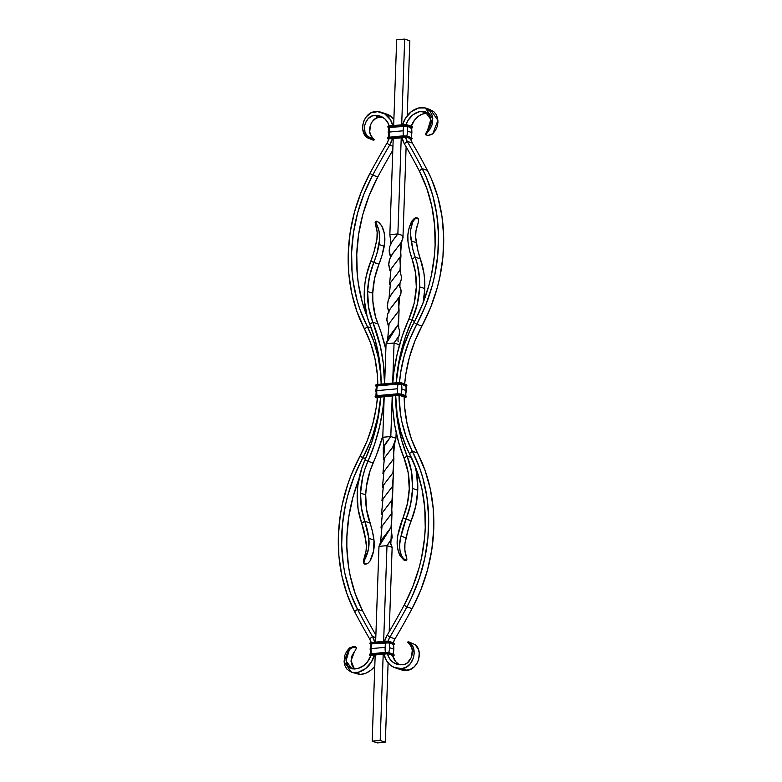 <?xml version="1.0" encoding="UTF-8"?>
<svg xmlns="http://www.w3.org/2000/svg" width="782" height="782" viewBox="0 0 782 782"><rect width="100%" height="100%" fill="white"/><g stroke="black" fill="none" stroke-linecap="round" stroke-linejoin="round"><path stroke-width="1.17" d="M396.66 39.823L404.675 39.1L409.827 40.811L407.217 115.726L409.827 40.811L404.675 39.1L401.684 124.807L404.675 39.1L396.66 39.823L393.669 125.531L396.66 39.823M386.992 545.641L392.144 547.361L389.192 631.768L392.144 547.361L386.992 545.641L383.649 641.357L386.992 545.641L391.02 540.313L391.401 530.128L392.232 537.781L386.992 545.641L378.977 546.364L386.992 545.641M388.107 662.901L385.34 742.177L380.189 740.466L383.2 654.211L380.189 740.466L372.173 741.189L375.184 654.935L372.173 741.189L380.189 740.466L385.34 742.177L377.325 742.9L372.173 741.189L377.325 742.9L385.34 742.177L388.107 662.901M375.634 642.081L378.977 546.364L391.499 526.667L391.87 516.482L390.98 527.498L381.538 539.873L378.977 546.364L375.634 642.081M390.805 436.542L395.946 438.252L392.574 447.451L384.431 457.949L382.926 473.462L384.392 458.017L394.363 444.87L395.946 438.252L390.805 436.542L384.881 444.342L383.405 459.826L383.268 447.597L390.805 436.542L392.222 395.936L390.805 436.542L382.779 437.265L390.805 436.542M392.808 489.17L391.987 500.167L382.525 512.503L381.01 528.006L382.496 512.552L392.486 499.395L393.287 475.564L392.427 486.551L382.975 498.896L381.489 514.38L382.985 498.896L392.955 485.72M391.02 540.313L390.824 543.754L392.144 547.361L389.886 541.994M381.958 500.783L383.395 485.29L393.405 472.103L393.766 461.927L392.906 472.895L383.444 485.202L381.958 500.783M383.864 446.229L382.779 437.265L384.197 396.66L382.779 437.265L383.864 446.229M394.363 444.87L393.366 459.278L383.952 471.575L382.437 487.108L383.913 471.634L393.884 458.467L393.248 446.551M392.486 499.395L391.479 513.823L382.046 526.13L380.59 541.75L381.987 526.237L391.978 513.031L391.332 501.086M394.069 343.024L399.221 344.735L399.172 346.152L399.221 344.735L394.069 343.024L392.672 383.082L394.069 343.024L398.908 336.172L399.69 331.099L398.771 328.117L399.768 331.822L399.221 335.439L394.069 343.024L386.054 343.748L394.069 343.024M396.151 432.475L395.946 438.252L396.151 432.475M384.646 383.806L386.054 343.748L398.576 324.051L398.937 313.865L398.058 324.882L388.615 337.257L386.054 343.748L384.646 383.806M403.023 235.636L401.87 241.452L391.499 255.323L389.377 259.986L388.693 263.876L390.003 270.846L388.683 264.854L389.69 259.038L393.326 252.606L401.01 242.938L403.013 237.796L403.023 235.636L397.872 233.926L403.023 235.636L406.122 146.86L403.023 235.636M398.928 284.883L401.098 290.171L400.883 293.827L398.595 298.225L390.189 308.929L387.794 313.572L386.777 319.388L388.429 326.221L386.836 320.366L387.471 314.53L390.189 308.929L400.003 296.007L401.195 291.627L400.188 287.19M397.891 340.962L398.253 341.714M399.573 283.827L391.264 294.394L388.263 299.946L387.315 306.749L388.918 312.595L387.256 305.762L388.263 299.946L391.89 293.514L400.452 282.361L401.684 278.03L400.667 273.583L401.684 278.03L400.042 283.094M391.987 241.677L389.847 246.369L389.153 250.24L390.824 258.05L389.201 252.195L389.847 246.369L392.554 240.768L397.872 233.926L391.958 241.726M389.856 234.639L397.872 233.926L401.234 137.661L397.872 233.926L389.856 234.639L393.219 138.385L389.856 234.639L390.941 243.613L389.856 234.639M401.44 242.254L400.443 256.662L391.029 268.959L389.514 284.492L390.99 269.018L400.951 255.851L399.983 270.279L390.521 282.585L389.035 298.167L390.472 282.673L400.482 269.487L400.667 273.583M390.042 296.29L389.573 297.131M398.576 324.051L398.771 328.117M400.482 269.487L399.837 257.542M399.563 296.779L398.556 311.207L389.123 323.513L387.667 339.134L389.065 323.621L399.055 310.415L398.409 298.47M399.113 297.483L399.582 296.74M401.01 242.938L401.469 242.195M400.951 255.851L400.325 243.935M428.419 109.275L433.609 111.425L436.112 114.387L437.597 118.17L437.949 122.383L437.187 126.616L435.418 130.496L432.837 133.683L437.92 120.34L430.462 109.676L425.31 107.965L432.769 118.629L427.686 131.972L430.266 128.776L432.035 124.905L432.769 118.532L431.84 114.485L429.826 111.064L425.144 107.906L418.732 107.955L411.352 111.611L405.467 118.229L402.574 124.729A22.707 18.67 108.4 0 1 421.322 107.525L425.31 107.965M427.754 112.979L422.094 114.182L418.106 116.508L414.685 119.92L411.117 126.547M410.579 138.785L412.339 143.057L407.187 141.346A18.739 15.405 108.4 0 1 405.447 137.133M406.024 124.67A18.739 15.405 108.4 0 1 421.185 111.415L426.337 113.136A18.739 15.405 -71.6 0 0 411.244 126.176M410.609 138.893A18.739 15.405 -71.6 0 0 412.339 143.057A742.724 610.625 108.4 0 1 427.373 170.368A742.724 610.625 -71.6 0 0 412.339 143.057L407.187 141.346L405.428 137.075M405.966 124.837L408.106 120.252L412.955 114.788L419.054 111.777L425.379 111.718L427.813 113.234L429.67 115.677L430.95 120.536L430.149 125.941L425.867 134.836L427.862 135.501L432.837 133.683L431.723 134.514L427.862 135.501L425.867 134.836L427.686 131.972L427.392 130.79L430.853 119.451L425.046 111.601L421.185 111.415L427.539 112.989M401.977 137.593L404.353 143.79L407.187 141.346A742.724 610.625 108.4 0 1 422.221 168.658L427.373 170.368L431.42 178.873L437.842 196.966L441.947 216.233L443.658 236.281L442.944 256.76L439.816 277.248L437.363 287.375L430.745 307.17L421.938 326.016A150.965 124.113 -71.6 0 0 427.373 170.368L422.221 168.658A742.724 610.625 -71.6 0 0 407.187 141.346L404.353 143.79A22.707 18.67 108.4 0 1 401.977 137.593M404.353 143.79A738.746 607.36 108.4 0 1 419.308 170.955L422.221 168.658A150.965 124.113 108.4 0 1 416.786 324.305L421.938 326.016L414.763 341.402L409.357 357.54L405.838 374.148L404.685 383.854A123.155 101.249 -71.6 0 1 421.938 326.016L416.786 324.305L425.594 305.459L432.211 285.665L434.665 275.538L437.793 255.04L438.507 234.571L436.796 214.512L432.69 195.256L426.268 177.162L422.221 168.658L419.308 170.955L426.649 187.885L431.791 206.116L434.626 225.304L435.115 245.079L434.469 255.069L431.429 275.02L429.035 284.892L422.593 304.159L414.02 322.516L416.786 324.305L414.02 322.516L410.091 330.336L403.58 346.641L398.967 363.581L396.161 382.769A127.124 104.514 108.4 0 1 414.02 322.516A146.987 120.848 108.4 0 0 419.308 170.955A738.746 607.36 108.4 0 0 404.353 143.79M404.079 396.855L404.675 407.471L407.051 423.541L411.361 438.819L417.51 453.003L412.358 451.282A123.155 101.249 108.4 0 1 399.035 395.369L401.674 394.959A3.177 0.606 -178 0 0 397.285 394.627L376.582 396.494A3.177 0.606 -178 0 0 375.116 396.943A3.177 0.606 2 0 1 376.582 396.494L376.592 396.103A3.177 0.606 -178 0 0 375.135 396.562A3.177 0.606 2 0 1 376.592 396.103L398.537 393.884M399.494 382.584A123.155 101.249 108.4 0 1 416.786 324.305L409.612 339.681L404.206 355.83L400.687 372.437L399.494 382.584M399.807 395.448L404.177 396.914A123.155 101.249 -71.6 0 0 417.51 453.003L425.046 470.383L430.325 489.102L433.238 508.808L433.736 529.121L431.811 549.648L427.5 570.01L420.872 589.794L412.075 608.65A150.965 124.113 -71.6 0 0 417.51 453.003L412.358 451.282L406.21 437.109L401.899 421.83L400.472 413.873L399.035 395.369L397.491 395.086L397.305 394.236L376.592 396.103L376.777 396.953L397.491 395.086L376.347 397.002L375.546 397.452L377.315 398.116M395.692 395.624L397.168 414.968L400.628 431.185L406.034 446.424L409.445 453.589L412.358 451.282A150.965 124.113 108.4 0 1 406.923 606.94L412.075 608.65A742.724 610.625 108.4 0 1 395.027 638.835A742.724 610.625 -71.6 0 0 412.075 608.65L406.923 606.94L411.586 597.653L419.318 578.279L424.802 558.162L427.93 537.674L428.644 517.205L426.933 497.147L422.818 477.88L419.895 468.672L412.358 451.282L409.445 453.589A127.124 104.514 108.4 0 1 395.692 395.624M387.98 641.211A18.739 15.405 108.4 0 1 389.876 637.125L387.198 635.17A738.746 607.36 108.4 0 0 404.147 605.141A738.746 607.36 108.4 0 1 387.198 635.17L389.876 637.125A742.724 610.625 -71.6 0 0 406.923 606.94L404.147 605.141A146.987 120.848 108.4 0 0 409.445 453.589L416.777 470.51L421.918 488.74L424.763 507.929L425.242 527.713L424.606 537.703L421.557 557.654L419.172 567.517L412.72 586.793L404.147 605.141L406.923 606.94A742.724 610.625 108.4 0 1 389.876 637.125L395.027 638.835L392.955 643.459M395.34 667.887A22.707 18.67 108.4 0 1 383.942 654.133L386.523 660.692L389.915 664.759L394.236 667.476L401.733 668.62A22.707 18.67 108.4 0 1 395.34 667.887L400.492 669.607A22.707 18.67 -71.6 0 0 406.884 670.33C418.644 669.656 423.492 650.292 414.998 644.573L418.243 649.031L419.25 652.931L418.702 659.343L416.943 663.41L414.216 666.841L409.807 669.646L404.304 670.36L400.452 669.587M392.642 655.678L395.76 661.699L399.26 664.7A18.739 15.405 -71.6 0 1 392.574 655.443M387.491 653.967L389.319 658.18L392.124 661.533L395.682 663.781L401.87 664.72C410.11 665.648 416.347 650.702 409.475 644.104L409.846 642.863L408.175 641.651L414.998 644.573L408.448 641.729L409.846 642.863C418.35 648.581 413.492 667.945 401.733 668.62L406.884 670.33L401.733 668.62L406.523 667.046L410.54 663.517L413.551 657.623L414.196 653.322L413.092 647.31L409.846 642.863L409.475 644.104L411.303 646.88L412.28 650.204L411.459 657.291L407.432 662.794L404.705 664.289L401.87 664.72A18.739 15.405 108.4 0 1 396.591 664.123A18.739 15.405 108.4 0 1 387.413 653.674M387.804 641.739L389.876 637.125L395.027 638.835A18.739 15.405 -71.6 0 0 393.209 642.726M387.198 635.17L384.529 641.279A22.707 18.67 108.4 0 1 387.198 635.17M425.682 134.074L427.392 130.79L425.584 133.693M407.881 642.569L409.475 644.104L407.881 642.569L408.654 642.628M425.867 134.836L425.867 134.093M387.764 114.524L393.913 119.118M374.119 139.431L372.525 137.896C365.653 131.298 371.89 116.352 380.13 117.28L374.979 115.57L380.13 117.28A18.739 15.405 -71.6 0 1 382.74 117.3L378.713 117.378L375.898 118.336L372.232 121.611L370.541 124.709L369.72 131.796L370.697 135.12L373.796 139.499L369.554 137.779L366.846 135.55L364.95 131.796L364.52 126.508L365.399 122.999L368.185 118.59L372.144 116L374.979 115.57A18.739 15.405 108.4 0 1 380.257 116.166A18.739 15.405 108.4 0 1 389.25 125.931M389.094 138.385A18.739 15.405 108.4 0 1 386.973 143.165L389.651 145.12L392.476 138.453A22.707 18.67 108.4 0 1 389.651 145.12L392.945 146.214L389.651 145.12L386.973 143.165A742.724 610.625 -71.6 0 0 369.925 173.35A742.724 610.625 108.4 0 1 386.973 143.165L389.045 138.541M373.864 140.31L373.122 140.125L373.346 139.372L373.122 140.125L367.677 137.906L373.825 140.349L374.177 139.538L367.384 136.176L367.002 137.427C358.508 131.708 363.356 112.344 375.116 111.67A22.707 18.67 108.4 0 1 381.508 112.393A22.707 18.67 108.4 0 1 392.789 125.609L390.326 119.597L384.871 113.986L377.696 111.64L371.245 112.745L366.308 116.762L364.05 120.565L362.838 124.807L362.75 129.069L363.757 132.969L367.002 137.427L367.384 136.176C360.502 129.577 366.738 114.641 374.979 115.57L381.166 116.508L384.724 118.747L387.53 122.1L389.358 126.322M393.893 119.099A22.707 18.67 -71.6 0 0 386.66 114.113L381.508 112.393M392.808 150.232A738.746 607.36 -71.6 0 0 377.853 176.859L372.701 175.148A738.746 607.36 108.4 0 1 389.651 145.12A738.746 607.36 108.4 0 0 372.701 175.148L369.925 173.35L372.701 175.148L377.853 176.859L369.28 195.207L362.828 214.483L358.625 234.307L356.758 254.287L357.237 274.071L358.371 283.758L362.369 302.517L367.12 316.534A146.987 120.848 -71.6 0 1 377.853 176.859A738.746 607.36 -71.6 0 1 392.808 150.232M364.49 328.997A150.965 124.113 108.4 0 1 369.925 173.35L361.128 192.206L354.5 211.99L350.189 232.352L348.264 252.879L348.762 273.192L351.675 292.898L356.954 311.617L364.49 328.997L367.403 326.7L360.072 309.77L357.218 300.796L353.22 282.048L352.086 272.351L351.607 252.576L353.484 232.586L357.677 212.772L364.129 193.496L372.701 175.148A146.987 120.848 108.4 0 0 367.403 326.7L364.49 328.997A123.155 101.249 108.4 0 1 377.814 384.421L377.325 374.529L374.949 358.459L370.639 343.181L364.49 328.997M371.225 327.971L367.403 326.7A127.124 104.514 108.4 0 1 381.157 384.118L380.658 373.698L378.195 357.1L373.757 341.333L367.403 326.7L371.225 327.971M377.501 397.031L377.354 397.305A123.155 101.249 108.4 0 1 360.062 455.984L362.828 457.773L370.248 441.898L373.268 433.648L377.882 416.698L380.726 396.973A127.124 104.514 108.4 0 1 362.828 457.773L365.536 458.672L360.062 455.984L351.255 474.83L347.667 484.635L342.184 504.752L340.317 514.976L338.391 535.504L338.889 555.816L341.812 575.523L347.091 594.252L354.627 611.632A150.965 124.113 108.4 0 1 360.062 455.984L367.237 440.598L372.643 424.46L376.162 407.852L377.686 397.246L376.777 396.953L397.491 395.086A2.776 0.538 2 0 1 401.332 395.379L397.491 395.086L375.947 397.657A2.776 0.538 2 0 1 376.777 396.953L398.439 395.369M358.87 479.2L352.965 497.108L348.762 516.931L346.885 536.921L346.837 546.862L348.498 566.393L350.209 575.884L355.351 594.115L362.692 611.045L357.54 609.325L350.199 592.404L345.058 574.174L343.347 564.672L341.685 545.142L342.379 525.211L345.419 505.26L347.814 495.397L354.256 476.13L362.828 457.773A146.987 120.848 108.4 0 0 357.54 609.325L354.627 611.632L357.54 609.325L362.692 611.045A738.746 607.36 -71.6 0 0 375.878 635.14A738.746 607.36 -71.6 0 1 362.692 611.045A146.987 120.848 -71.6 0 1 358.87 479.2M371.421 643.215L369.661 638.943A742.724 610.625 108.4 0 1 354.627 611.632A742.724 610.625 -71.6 0 0 369.661 638.943L372.496 636.489A738.746 607.36 108.4 0 1 357.54 609.325A738.746 607.36 108.4 0 0 372.496 636.489L369.661 638.943A18.739 15.405 108.4 0 1 371.206 642.481M375.79 637.584L372.496 636.489A22.707 18.67 108.4 0 1 374.744 642.159L372.496 636.489L375.79 637.584M354.608 651.211L351.851 656.059L351.05 661.464L352.33 666.323L354.461 669.011L351.04 660.79L354.608 651.211M374.803 666.244L370.648 670.389L365.82 673.204L360.189 674.485L355.116 673.351M371.059 654.925A18.739 15.405 108.4 0 1 355.663 668.864L352.838 668.942L350.199 667.936L348.019 665.932L346.534 663.116L346.201 656.137L349.456 649.5L349.163 648.317L346.582 651.504L344.813 655.384L344.09 661.758L345.009 665.805L347.022 669.226L351.704 672.383L358.117 672.324L365.497 668.678L371.382 662.051L374.441 654.984A22.707 18.67 108.4 0 1 355.527 672.764L360.678 674.475A22.707 18.67 -71.6 0 0 374.783 666.274M370.883 655.453L367.315 662.08L363.894 665.492L357.794 668.512L351.812 668.688L346.006 660.839L349.456 649.5L351.744 647.848L355.018 647.271L356.416 648.307L355.184 650.516L356.416 648.307M373.63 140.174L372.74 139.597M356.221 647.506L355.429 646.675L353.337 646.548L349.163 648.317L344.08 661.66L351.538 672.324L360.678 674.475L351.538 672.324M349.877 647.74L349.163 648.317L349.456 649.5L352.623 647.535L355.605 647.398L355.429 646.675L354.138 646.499L349.877 647.74M356.133 647.907L355.429 646.675L356.318 647.926M412.075 259.028A71.504 58.787 108.4 0 1 416.298 287.15A71.504 58.787 108.4 0 1 408.888 318.997L402.241 336.094L397.236 353.747L393.952 371.724L392.789 383.072A158.912 130.643 108.4 0 1 408.888 318.997L414.616 321.402L408.888 318.997L414.137 303.357L416.298 287.15L415.486 272.654L412.075 259.028A79.451 65.326 108.4 0 1 408.018 241.961L409.592 250.699L412.075 259.028L415.183 257.17A75.483 62.052 108.4 0 1 419.641 286.847A75.483 62.052 108.4 0 1 411.821 320.473L417.353 303.963L419.641 286.847L424.792 288.558L419.641 286.847L419.563 279.125L417.314 264.199L415.183 257.17L412.075 259.028M423.13 302.8A75.483 62.052 -71.6 0 0 424.792 288.558A75.483 62.052 -71.6 0 0 420.335 258.881L415.183 257.17A75.483 62.052 108.4 0 1 411.322 240.954L416.474 242.664A75.483 62.052 -71.6 0 0 420.335 258.881L423.932 273.26L424.714 280.836L424.792 288.558L423.13 302.8M396.132 382.769A154.934 127.378 108.4 0 1 411.821 320.473L405.33 337.14L400.452 354.354L397.256 371.88L396.132 382.769M417.823 218.383L415.848 217.728L414.45 218.315L411.987 220.925L412.857 221.736L415.037 218.882L417.52 218.217L418.702 220.104L418.008 223.447L418.702 220.104L417.52 218.217L415.037 218.882L412.857 221.736C410.315 228.354 409.807 234.756 411.322 240.954L416.474 242.664C414.959 236.467 415.467 230.064 418.008 223.447L415.995 230.758L415.643 237.044L417.979 250.963L420.335 258.881L415.183 257.17L412.828 249.253L410.472 233.945L410.843 229.038L412.857 221.736L411.987 220.925L409.006 228.452L407.852 235.177L408.018 241.961C407.207 234.512 408.527 227.503 411.987 220.925L414.45 218.315L417.48 218.002M417.52 218.217L418.35 218.882M414.851 465.358L416.65 473.364L417.744 490.177L415.819 505.729L411.185 520.851A75.483 62.052 -71.6 0 0 406.161 537.86L401.01 536.149A75.483 62.052 108.4 0 1 406.034 519.14L403.033 517.821L397.755 535.729A79.451 65.326 108.4 0 1 403.033 517.821L407.422 503.5L409.26 488.77L408.214 472.836L404.04 458.047L407.09 456.043L411.371 457.47L407.09 456.043L404.04 458.047A158.912 130.643 108.4 0 1 392.32 395.917L392.701 407.676L394.744 425.173L398.537 442.045L404.04 458.047A71.504 58.787 108.4 0 1 409.26 488.77A71.504 58.787 108.4 0 1 403.033 517.821L411.185 520.851A75.483 62.052 -71.6 0 0 417.744 490.177L412.593 488.467A75.483 62.052 108.4 0 1 406.034 519.14L410.667 504.019L412.593 488.467L417.744 490.177A75.483 62.052 -71.6 0 0 414.88 465.466M395.663 395.624L396.034 406.933L398.028 423.991L401.723 440.432L407.09 456.043A75.483 62.052 108.4 0 1 412.593 488.467L411.498 471.654L407.09 456.043A154.934 127.378 108.4 0 1 395.663 395.614M406.034 519.14L411.185 520.851L408.263 529.238L404.949 543.598L404.851 549.932L406.884 559.032L406.053 560.186L403.815 558.944L401.567 556.031L400.013 550.616L399.582 545.797L400.413 538.524L406.034 519.14M406.21 560.215L405.868 560.704L403.893 560.049L400.276 556.178C397.256 550.186 396.415 543.373 397.755 535.729L397.119 542.581L397.803 549.14L400.276 556.178L401.215 555.21C399.113 549.013 399.055 542.659 401.01 536.149L406.161 537.86C404.206 544.37 404.265 550.723 406.357 556.921L406.855 559.531L405.584 560.098L403.189 558.319L401.215 555.21L400.276 556.178L403.893 560.049L405.868 560.704L406.181 559.785M406.855 559.531L406.435 560.117M365.702 494.85A71.504 58.787 -71.6 0 0 369.925 522.972L364.774 521.262A71.504 58.787 108.4 0 1 360.551 493.139L365.702 494.85L366.514 509.346L372.408 531.301L373.982 540.039L373.61 550.88L370.013 561.075C373.473 554.497 374.793 547.488 373.982 540.039A79.451 65.326 -71.6 0 0 369.925 522.972L364.774 521.262L361.362 507.635L360.551 493.139A71.504 58.787 108.4 0 1 367.96 461.282L373.112 463.003A158.912 130.643 -71.6 0 0 382.828 435.848L376.641 454.538L370.111 470.696L366.387 486.727L365.702 494.85L360.551 493.139L362.711 476.922L364.959 468.985L374.617 444.186L379.612 426.532L382.897 408.556L384.099 396.67A158.912 130.643 108.4 0 1 367.96 461.282L373.112 463.003A71.504 58.787 -71.6 0 0 365.702 494.85M357.208 493.442A75.483 62.052 108.4 0 1 365.028 459.816L367.96 461.282L365.028 459.816L361.87 467.939L357.931 484.86L357.208 493.442L358.068 508.74L361.665 523.119A75.483 62.052 108.4 0 1 357.208 493.442M380.756 396.953A154.934 127.378 108.4 0 1 365.028 459.816L371.518 443.15L376.396 425.936L379.593 408.409L380.756 396.963M361.665 523.119L364.774 521.262A79.451 65.326 108.4 0 1 368.84 538.329L373.982 540.039L368.84 538.329L364.774 521.262L361.665 523.119A75.483 62.052 108.4 0 1 365.526 539.336L366.387 546.335L366.005 551.242L363.992 558.553L364.862 559.355L368.459 549.169L368.84 538.329C369.642 545.777 368.322 552.786 364.862 559.355L363.894 562.473L364.51 563.998L367.54 563.695L370.013 561.075L367.54 563.695L364.969 564.242L363.894 562.473L364.862 559.355L363.992 558.553C366.533 551.936 367.041 545.533 365.526 539.336L361.665 523.119M364.011 563.539L363.298 561.896L363.992 558.553L363.298 561.896L364.48 563.783M364.969 564.242L364.177 563.617M372.74 293.23A71.504 58.787 -71.6 0 0 377.96 323.953L372.818 322.243A71.504 58.787 108.4 0 1 367.589 291.52L372.74 293.23L372.858 301.285L375.487 316.749L380.922 331.832L385.849 349.525A158.912 130.643 -71.6 0 0 377.96 323.953L372.818 322.243A158.912 130.643 108.4 0 1 384.529 383.815L383.356 363.796L380.423 346.582L372.818 322.243L369.759 324.247A154.934 127.378 108.4 0 1 381.186 384.118L380.814 373.356L378.83 356.299L375.125 339.857L369.759 324.247A75.483 62.052 108.4 0 1 364.256 291.823A75.483 62.052 108.4 0 1 370.815 261.149L366.181 276.271L364.871 284.032L364.383 300.317L367.149 316.642L369.759 324.247L372.818 322.243L368.635 307.443L367.589 291.52A71.504 58.787 108.4 0 1 373.816 262.469L378.967 264.179L374.578 278.5L372.74 293.23L367.589 291.52L369.427 276.789L373.816 262.469L370.815 261.149L378.967 264.179A71.504 58.787 -71.6 0 0 372.74 293.23M375.839 244.14A75.483 62.052 108.4 0 1 370.815 261.149L373.737 252.762L376.924 239.37L377.149 232.068L375.643 225.079C377.735 231.276 377.794 237.63 375.839 244.14M381.724 225.822L384.197 232.86L384.773 242.146L382.036 255.343L378.967 264.179A79.451 65.326 -71.6 0 0 384.245 246.271L379.094 244.561A79.451 65.326 108.4 0 1 373.816 262.469L376.895 253.632L379.71 239.057L379.045 231.14L376.572 224.102L375.643 225.079L376.572 224.102L375.79 221.785L376.484 221.257L378.107 221.951L381.724 225.822C384.744 231.814 385.585 238.627 384.245 246.271L379.094 244.561C380.433 236.917 379.593 230.094 376.572 224.102L375.79 221.785L376.944 221.355L379.436 222.997L381.724 225.822M375.565 221.873L375.643 225.079L375.565 221.873L375.145 222.459M375.79 221.785L376.132 221.296M376.494 386.347A2.6 0.499 2 0 1 377.276 385.682L397.979 383.825L401.44 384.304L398.058 384.05A17.184 9.208 84.9 0 0 397.491 388.781L376.777 390.648A17.184 9.208 -95.1 0 1 377.344 385.907L376.083 386.054L377.344 385.907A17.184 9.208 84.9 0 0 376.777 390.648A17.184 9.208 -95.1 0 0 377.002 395.643L397.715 393.786A17.184 9.208 -95.1 0 1 397.491 388.781L376.777 390.648A17.184 9.208 84.9 0 0 377.002 395.643L397.715 393.786L405.389 395.467A17.184 14.125 -71.6 0 0 406.171 390.541L401.88 389.113A17.184 14.125 108.4 0 1 401.098 394.04L405.379 395.526M376.24 386.328A2.776 0.538 2 0 1 377.178 385.653L397.882 383.796A2.776 0.538 2 0 1 401.723 384.079L398.898 383.747L405.868 385.526A2.6 0.499 2 0 1 406.112 385.976L401.44 384.304L398.058 384.05L377.344 385.907L376.611 386.533A17.184 14.125 108.4 0 0 375.829 391.459M397.706 393.893L401.088 394.079L397.706 393.893M375.692 397.559L377.735 397.227M377.12 384.49A2.776 0.538 -178 0 0 375.966 384.969M375.526 385.252A3.177 0.606 2 0 1 376.983 384.803L376.983 384.803A3.177 0.606 -178 0 0 375.526 385.262L377.168 384.48L398.937 382.584M375.526 385.262L375.516 385.653A3.177 0.606 2 0 1 376.973 385.194L397.872 382.613L376.973 385.194A3.177 0.606 -178 0 0 375.516 385.643M405.379 395.506L405.389 395.467A17.184 14.125 108.4 0 0 406.171 390.541A17.184 14.125 -71.6 0 0 405.731 385.731A17.184 14.125 108.4 0 1 406.171 390.541L401.88 389.113A17.184 14.125 -71.6 0 0 401.44 384.304A17.184 14.125 108.4 0 1 401.88 389.113A17.184 14.125 -71.6 0 1 401.098 394.04L397.715 393.786A17.184 9.208 84.9 0 1 397.491 388.781A17.184 9.208 -95.1 0 1 398.058 384.05L377.344 385.907L397.979 383.825L376.973 385.194L377.276 385.682L376.191 386.337M376.719 395.79A2.776 0.538 -178 0 0 375.575 396.269M397.833 382.633L377.217 384.48M376.973 385.194L397.696 382.936A3.177 0.606 2 0 1 402.085 383.268L401.762 382.916A2.776 0.538 -178 0 0 397.921 382.623L402.085 383.268A3.177 0.606 -178 0 0 397.696 382.936L376.973 385.194M405.77 395.76L406.122 385.937L401.43 384.265L405.868 385.526L401.723 384.079L406.014 385.506L406.366 385.086L402.075 383.659L406.376 384.695L402.085 383.268L401.43 384.265L397.979 383.825A2.6 0.499 2 0 1 401.577 384.099L402.075 383.659A3.177 0.606 -178 0 0 397.686 383.327L397.882 383.796L397.686 383.327A3.177 0.606 2 0 1 402.075 383.659L406.376 384.695L401.977 382.985M397.432 393.933L376.816 395.78M401.01 382.74L406.376 384.695A3.177 0.606 2 0 1 406.884 385.057A3.177 0.606 -178 0 0 406.376 384.695L406.366 385.086A3.177 0.606 2 0 1 406.865 385.438A3.177 0.606 -178 0 0 406.366 385.086L406.014 385.506A2.776 0.538 2 0 1 406.132 386.054M400.619 394.04L401.371 394.216A2.776 0.538 -178 0 0 397.53 393.923L397.305 394.236A3.177 0.606 2 0 1 401.694 394.568L401.694 394.568A3.177 0.606 -178 0 0 397.305 394.236L397.285 394.627A3.177 0.606 2 0 1 401.674 394.959L405.985 395.995L401.577 394.284M406.474 396.748A3.177 0.606 -178 0 0 405.966 396.386L401.332 395.379L405.966 396.386L401.694 394.568L405.966 396.386L405.623 396.806L399.993 395.497L405.623 396.806A2.776 0.538 2 0 1 404.783 397.52L404.88 397.51M404.186 397.579L406.063 397.119L404.108 397.207M406.053 384.343L406.865 385.438L405.232 386.22M405.663 395.643L405.985 395.995A3.177 0.606 2 0 1 406.484 396.357M405.966 396.386A3.177 0.606 2 0 1 406.474 396.738L406.484 396.347A3.177 0.606 -178 0 0 405.985 395.995L405.966 396.386M404.783 397.52L404.186 397.569L404.783 397.52M411.058 137.534L411.068 137.485A17.184 14.125 -71.6 0 0 411.85 132.569L407.559 131.141A17.184 14.125 108.4 0 1 406.777 136.058L411.058 137.534M388.85 127.769A2.6 0.499 2 0 1 389.632 127.114L388.439 127.476L389.632 127.114L389.524 125.902L387.882 126.684A3.177 0.606 2 0 1 389.348 126.225A3.177 0.606 -178 0 0 387.882 126.684L387.872 127.075A3.177 0.606 2 0 1 389.328 126.616A3.177 0.606 -178 0 0 387.872 127.065L388.586 127.769A2.776 0.538 2 0 1 389.534 127.075L403.561 125.814A2.776 0.538 2 0 1 407.402 126.107L411.547 127.544A2.6 0.499 2 0 1 411.791 128.004L407.119 126.332L403.737 126.039L407.119 126.332L389.71 127.339L388.967 127.965A17.184 14.125 108.4 0 0 388.185 132.881M403.385 135.921L406.767 136.107L403.385 135.921M388.429 137.3L389.368 137.114L388.429 137.3M406.689 124.758L407.442 124.934A2.776 0.538 -178 0 0 403.6 124.651L389.524 125.902L389.632 127.114L403.737 126.039L389.71 127.339A17.184 9.208 84.9 0 0 389.143 132.07L403.17 130.809A17.184 9.208 84.9 0 0 403.395 135.804L388.292 137.329L403.395 135.804A17.184 9.208 -95.1 0 1 403.17 130.809L389.143 132.07A17.184 9.208 84.9 0 0 389.368 137.065A17.184 9.208 -95.1 0 1 389.143 132.07A17.184 9.208 -95.1 0 1 389.71 127.339L403.659 125.853L403.551 124.641L404.617 124.602M388.058 138.981L388.302 139.088A2.776 0.538 2 0 1 389.143 138.375L387.862 138.776L388.791 139.274M388.195 139.069L387.481 138.375A3.177 0.606 2 0 1 388.937 137.915A3.177 0.606 -178 0 0 387.481 138.365L387.491 137.984A3.177 0.606 2 0 1 388.947 137.524L388.947 137.524A3.177 0.606 -178 0 0 387.491 137.984L389.133 137.202L403.16 135.941L407.051 136.234A2.776 0.538 -178 0 0 403.209 135.951L404.216 135.902M389.084 137.221A2.776 0.538 -178 0 0 387.931 137.691M388.937 137.915L402.984 136.264A3.177 0.606 2 0 1 407.373 136.596L407.373 136.596A3.177 0.606 -178 0 0 402.984 136.264L388.937 137.915M389.475 138.785L402.965 136.655A3.177 0.606 2 0 1 407.354 136.987L411.664 138.023L407.256 136.303M390.052 138.668L404.03 137.407L390.091 138.649M389.475 125.922A2.776 0.538 -178 0 0 388.331 126.391M411.791 127.965L411.41 127.759A17.184 14.125 108.4 0 1 411.85 132.569A17.184 14.125 -71.6 0 0 411.41 127.759L407.119 126.332A17.184 14.125 108.4 0 1 407.559 131.141L411.85 132.569A17.184 14.125 108.4 0 1 411.068 137.485L406.777 136.058L403.395 135.853L406.777 136.058A17.184 14.125 -71.6 0 0 407.559 131.141A17.184 14.125 -71.6 0 0 407.119 126.332L411.547 127.544L407.402 126.107L412.046 127.114L407.754 125.687L412.046 127.114L407.764 125.296L411.85 126.381L407.442 124.934L407.109 126.293L403.659 125.853A2.6 0.499 2 0 1 407.246 126.117L407.754 125.687A3.177 0.606 -178 0 0 403.365 125.355A3.177 0.606 2 0 1 407.754 125.687L407.764 125.296A3.177 0.606 -178 0 0 403.375 124.964A3.177 0.606 2 0 1 407.764 125.296L403.551 124.641L389.348 126.225L403.375 124.964L389.328 126.616L403.561 125.814L389.104 127.124L388.253 127.476L388.693 127.789M403.111 135.96L389.182 137.212M411.342 137.661L411.303 138.834L409.964 138.952L411.303 138.834L407.011 137.407L411.645 138.414L407.354 136.987L411.664 138.023L407.373 136.596L407.011 137.407L403.17 137.114A2.776 0.538 2 0 1 407.011 137.407L407.354 136.987A3.177 0.606 -178 0 0 402.965 136.655L404.079 137.407L389.993 138.658M403.512 124.661L389.573 125.912M403.17 130.809A17.184 9.208 -95.1 0 1 403.737 126.078A17.184 9.208 84.9 0 0 403.17 130.809M405.545 137.495L404.92 137.397M405.565 137.515L389.71 138.727M406.298 136.058L412.163 138.375A3.177 0.606 -178 0 0 411.664 138.023A3.177 0.606 2 0 1 412.163 138.385L412.153 138.766A3.177 0.606 -178 0 0 411.645 138.414A3.177 0.606 2 0 1 412.153 138.766L410.511 139.548M411.733 126.361L407.657 125.003M410.912 128.248L412.544 127.466A3.177 0.606 -178 0 0 412.046 127.114A3.177 0.606 2 0 1 412.544 127.466L412.564 127.075A3.177 0.606 -178 0 0 412.055 126.723A3.177 0.606 2 0 1 412.564 127.085L411.85 126.381L411.743 128.023M410.462 139.548L411.674 139.245L411.303 138.834A2.776 0.538 2 0 1 410.785 139.509M411.635 128.131L411.694 127.534A2.776 0.538 2 0 1 411.811 128.082M370.815 644.319A2.6 0.499 2 0 1 371.597 643.654L386.073 642.364L389.074 642.833L385.624 642.393A2.6 0.499 2 0 1 389.211 642.667L393.502 644.094A2.6 0.499 2 0 1 393.757 644.544L389.074 642.882L385.702 642.628L371.665 643.889L370.932 644.515A17.184 14.125 108.4 0 0 370.15 649.431M370.385 653.85L385.36 652.354A17.184 9.208 -95.1 0 1 385.135 647.359L371.108 648.62A17.184 9.208 -95.1 0 1 371.665 643.889L385.624 642.393L389.074 642.882A17.184 14.125 108.4 0 1 389.524 647.692L393.815 649.119A17.184 14.125 108.4 0 1 393.033 654.035L393.033 654.035A17.184 14.125 -71.6 0 0 393.815 649.119L389.524 647.692A17.184 14.125 108.4 0 1 388.742 652.608L385.36 652.403L388.742 652.608L393.023 654.084L388.742 652.608A17.184 14.125 -71.6 0 0 389.524 647.692A17.184 14.125 -71.6 0 0 389.074 642.882L371.665 643.889A17.184 9.208 84.9 0 0 371.108 648.62A17.184 9.208 84.9 0 0 371.333 653.615L370.717 653.811M370.844 655.58L370.15 655.619L370.844 655.58M393.414 654.338L393.366 644.309A17.184 14.125 108.4 0 1 393.815 649.119A17.184 14.125 -71.6 0 0 393.366 644.309L389.025 642.56L385.526 642.364A2.776 0.538 2 0 1 389.368 642.657L389.71 642.237A3.177 0.606 -178 0 0 385.321 641.905L371.479 642.452L369.847 643.234A3.177 0.606 2 0 1 371.303 642.775L385.321 641.905L385.624 642.393L371.499 643.625L385.526 642.364L371.303 642.775A3.177 0.606 -178 0 0 369.847 643.234L369.837 643.625A3.177 0.606 2 0 1 371.294 643.166L371.597 643.654L371.294 643.166A3.177 0.606 -178 0 0 369.837 643.615L370.551 644.319A2.776 0.538 2 0 1 371.499 643.625L370.512 644.309M392.867 644.798L394.509 644.016A3.177 0.606 -178 0 0 394.001 643.664A3.177 0.606 2 0 1 394.509 644.016L394.519 643.625A3.177 0.606 -178 0 0 394.02 643.273A3.177 0.606 2 0 1 394.519 643.635L389.514 641.494L385.516 641.191L371.303 642.775L385.516 641.191L385.321 641.905A3.177 0.606 2 0 1 389.71 642.237L389.729 641.846A3.177 0.606 -178 0 0 385.34 641.514A3.177 0.606 2 0 1 389.729 641.846L389.407 641.484A2.776 0.538 -178 0 0 385.565 641.201L389.514 641.494L389.368 642.657L393.659 644.085L394.001 643.664L389.71 642.237L394.02 643.273L389.729 641.846L393.805 642.931L389.612 641.553M371.44 642.462A2.776 0.538 -178 0 0 370.287 642.941M371.675 655.277L370.316 655.042L370.267 655.639A2.776 0.538 2 0 1 371.098 654.925L370.903 654.466A3.177 0.606 -178 0 0 369.436 654.915A3.177 0.606 2 0 1 370.903 654.466L370.912 654.075A3.177 0.606 -178 0 0 369.456 654.534A3.177 0.606 2 0 1 370.912 654.075L372.056 655.199M371.44 655.336L385.985 653.947L371.958 655.208M370.033 655.541L370.756 655.824M371.039 653.762A2.776 0.538 -178 0 0 369.896 654.241M371.333 653.615A17.184 9.208 -95.1 0 1 371.108 648.62L385.135 647.359A17.184 9.208 -95.1 0 1 385.702 642.628A17.184 9.208 84.9 0 0 385.135 647.359A17.184 9.208 84.9 0 0 385.36 652.354L388.732 652.657L371.333 653.615M385.467 641.201L371.538 642.452M386.083 653.947L371.098 654.925L385.135 653.664L370.903 654.466L384.93 653.205L370.912 654.075L385.125 652.491L385.135 653.664L386.885 653.947M386.034 653.957L372.007 655.218M385.076 652.501L371.137 653.752M387.637 654.075L385.135 653.664A2.776 0.538 2 0 1 388.967 653.957L389.319 653.537A3.177 0.606 -178 0 0 384.93 653.205A3.177 0.606 2 0 1 389.319 653.537L389.328 653.146A3.177 0.606 -178 0 0 384.94 652.814A3.177 0.606 2 0 1 389.328 653.146L389.016 652.784A2.776 0.538 -178 0 0 385.174 652.491L389.123 652.794L388.967 653.957L387.637 654.075M392.427 656.088L393.512 655.482L391.929 655.502L393.258 655.384L388.967 653.957L393.258 655.384L393.61 654.964L389.319 653.537L393.62 654.573L389.328 653.146L393.414 654.231L389.221 652.853M389.211 642.667L393.659 644.085L389.211 642.667M393.698 642.912L393.659 644.085A2.776 0.538 2 0 1 393.776 644.622M393.307 654.211L393.62 654.573A3.177 0.606 2 0 1 394.128 654.935A3.177 0.606 -178 0 0 393.62 654.573L393.61 654.964A3.177 0.606 2 0 1 394.118 655.316A3.177 0.606 -178 0 0 393.61 654.964L393.258 655.384A2.776 0.538 2 0 1 392.75 656.059M393.287 475.564L393.405 472.103M391.401 530.128L391.499 526.667M393.766 461.927L393.884 458.467M391.87 516.482L391.978 513.031M399.895 286.593L400.022 283.123M397.97 341.128L398.097 337.687M398.937 313.865L399.055 310.415M407.823 642.462L408.067 641.631M425.613 133.888L425.799 134.66M356.387 648.112L356.201 647.34M417.568 218.07L418.067 218.54M406.053 560.586L406.64 559.98M364.432 563.93L363.933 563.46M375.36 222.02L375.947 221.414M375.888 396.024L376.533 386.347M375.829 397.647L375.135 396.562L376.768 395.78L397.481 393.913L401.479 394.226L406.484 396.347M375.516 385.653L376.23 386.347M398.4 395.379L377.686 397.246M404.089 396.66L399.885 395.487M404.832 397.52L406.474 396.738M388.898 127.779L388.243 137.446M411.791 128.004L411.449 137.788M370.209 653.996L370.854 644.329M392.476 656.098L394.118 655.316L393.414 654.231L389.123 652.794L385.125 652.491L371.088 653.752L369.456 654.534L370.15 655.619"/></g></svg>
